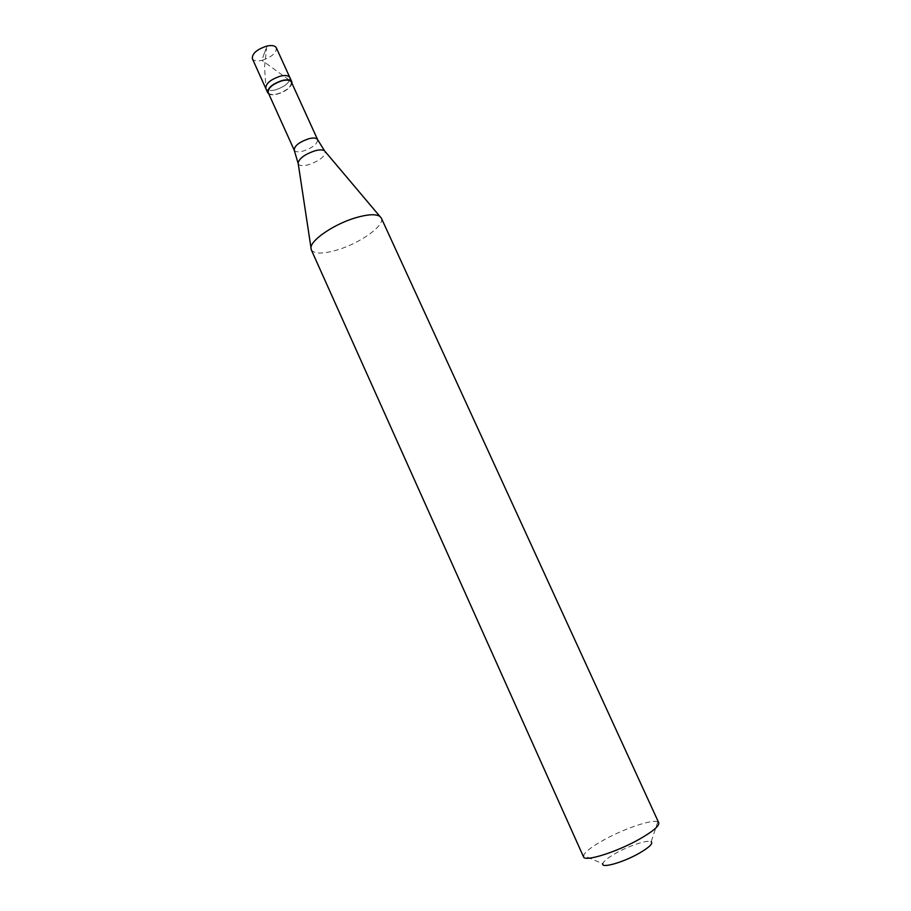 <?xml version="1.0" encoding="UTF-8"?>
<svg xmlns="http://www.w3.org/2000/svg" width="911" height="911" viewBox="0 0 911 911"><rect width="100%" height="100%" fill="white"/><g stroke="black" fill="none" stroke-linecap="round" stroke-linejoin="round"><path stroke-width="0.68" stroke-dasharray="4.55 3.42" d="M264.236 53.305L261.958 60.342C271.808 57.063 276.58 52.884 276.306 47.793M275.35 89.893C285.211 86.556 290.04 82.457 289.869 77.572C290.04 82.457 285.211 86.556 275.35 89.893C270.26 91.066 267.082 90.588 265.818 88.481C267.082 90.588 270.26 91.066 275.35 89.893M289.14 79.963L261.958 60.342C256.868 61.447 253.657 60.889 252.347 58.657M268.802 93.924C270.635 94.995 273.448 95.063 277.274 94.14C285.45 91.567 290.37 87.98 291.998 83.402M268.187 92.569C269.394 94.585 272.457 95.029 277.354 93.901C286.863 90.667 291.543 86.716 291.383 82.047M311.277 249.773C314.215 254.112 322.95 254.146 337.469 249.887C360.392 243.1 385.364 225.222 381.288 218.014M657.788 821.881L651.183 841.684C647.926 839.521 629.25 845.67 615.893 853.208C608.001 857.661 603.629 861.146 602.763 863.651L583.507 855.577C585.067 851.819 591.877 846.581 603.936 839.874C624.308 828.543 652.595 818.978 657.788 821.881L658.744 822.758M583.507 855.577L583.53 856.875M264.475 53.248L266.786 46.097L264.509 67.118L265.773 84.632M294.242 150.224C295.346 152.023 298.352 152.296 303.249 151.055C312.78 147.707 317.563 143.892 317.597 139.622M298.25 163.821C299.457 165.882 302.919 166.178 308.613 164.709C319.67 160.78 325.193 156.407 325.193 151.59"/><path stroke-width="1.37" d="M291.816 81.842L276.306 47.793C275.031 45.584 271.854 45.026 266.786 46.097C256.856 49.388 252.04 53.578 252.347 58.657L265.818 88.481C265.625 83.618 270.487 79.496 280.429 76.137C285.496 75.009 288.639 75.488 289.869 77.572C288.639 75.488 285.496 75.009 280.429 76.137C270.487 79.496 265.625 83.618 265.818 88.481L267.754 92.763C267.572 87.923 272.446 83.823 282.387 80.453C287.455 79.314 290.598 79.769 291.816 81.842L291.998 83.402M317.597 139.622L291.383 82.047C290.21 80.043 287.181 79.599 282.296 80.692C272.708 83.949 268.005 87.9 268.187 92.569L294.242 150.224C294.253 145.965 299.07 142.139 308.681 138.768C313.555 137.561 316.527 137.846 317.597 139.622L324.532 150.805C322.745 149.598 319.567 149.598 314.99 150.793C305.299 154.061 299.662 158.059 298.091 162.796L310.97 247.644C311.061 239.752 334.667 223.833 355.871 217.706C367.771 214.279 375.776 213.834 379.876 216.385L381.288 218.014L658.744 822.758C659.462 825.935 652.925 831.458 639.135 839.327C616.246 852.263 584.509 862.113 583.53 856.875L311.277 249.773L310.97 247.644M651.183 841.684C653.289 843.518 649.236 847.412 639.021 853.345C622.93 862.558 600.839 868.73 602.763 863.651M268.802 93.924L267.754 92.763M325.193 151.59L379.876 216.385M298.25 163.821L294.242 150.224"/></g></svg>
